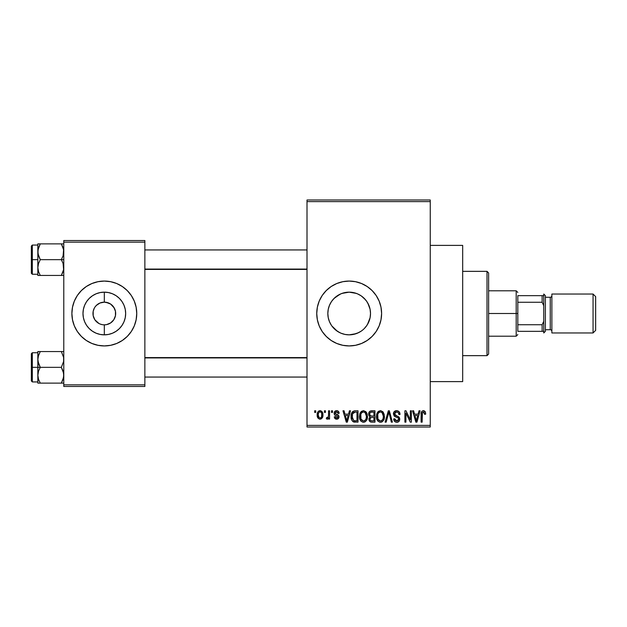 <?xml version="1.0" encoding="UTF-8"?>
<svg xmlns="http://www.w3.org/2000/svg" width="627" height="627" viewBox="0 0 627 627"><rect width="100%" height="100%" fill="white"/><g stroke="black" fill="none" stroke-linecap="round" stroke-linejoin="round"><path stroke-width="0.94" d="M344.983 334.426L349.176 334.842A21.342 21.342 0 0 1 327.835 313.5A21.342 21.342 0 0 1 349.176 292.158L344.968 292.582L340.963 293.804L335.625 297.01L332.694 299.949M332.686 327.051L335.617 329.982L339.693 332.616M340.046 294.212L334.081 298.413L331.448 301.618L329.457 305.333L328.242 309.338L327.835 313.492L328.25 317.685L329.473 321.706L331.456 325.389L329.457 321.667L328.242 317.662L327.835 313.5L328.25 317.685L329.465 321.682M331.902 300.976L330.625 302.943M349.153 281.068A32.432 32.432 0 0 0 342.867 281.688L349.176 281.068L355.501 281.695L361.583 283.537L367.195 286.531L372.109 290.567L376.137 295.482L379.139 301.085L380.981 307.175L381.608 313.5L380.981 319.825L379.139 325.915L376.137 331.518L372.109 336.433L367.195 340.469L361.583 343.463L355.501 345.305L349.176 345.932A32.432 32.432 0 0 1 316.745 313.5A32.432 32.432 0 0 1 349.176 281.068A32.432 32.432 0 0 1 381.608 313.5A32.432 32.432 0 0 1 349.176 345.932L342.844 345.305A32.432 32.432 0 0 0 349.153 345.932M342.828 281.695A32.432 32.432 0 0 0 336.785 283.529L342.844 281.695M336.738 283.545A32.432 32.432 0 0 0 331.174 286.523L336.762 283.537M331.142 286.547A32.432 32.432 0 0 0 317.372 307.159M317.364 307.191A32.432 32.432 0 0 0 317.364 319.809L316.745 313.5L317.364 307.175L319.214 301.085L322.207 295.482L326.244 290.567L331.158 286.531M317.372 319.841A32.432 32.432 0 0 0 331.142 340.453M342.844 345.305L336.762 343.463L331.158 340.469A32.432 32.432 0 0 0 336.738 343.455M336.785 343.471A32.432 32.432 0 0 0 342.828 345.305M430.255 381.608L462.679 381.608L462.679 245.392L430.255 245.392L462.679 245.392L462.679 381.608L430.255 381.608M103.384 324.81L104.317 324.849A11.349 11.349 0 0 1 92.968 313.5A11.349 11.349 0 0 1 104.317 302.151A11.349 11.349 0 0 0 92.968 313.5A11.349 11.349 0 0 0 104.317 324.849L106.535 324.629L104.317 324.849L104.317 334.842A21.342 21.342 0 0 1 82.983 313.5A21.342 21.342 0 0 1 104.317 292.158L104.317 302.151L108.667 303.013L110.626 304.064L113.761 307.191L115.454 311.282L115.454 315.718L113.761 319.809L110.626 322.936L106.535 324.629L108.667 323.987M100.978 324.347L102.71 324.739M98.941 323.493L94.881 319.809L93.188 315.718L93.188 311.282L94.379 308.022M97.107 322.262L98.016 322.936M95.539 320.687L96.292 321.526M94.379 318.978L94.881 319.809M102.107 302.371L99.975 303.013L104.317 302.151L102.107 302.371M74.354 301.101A32.432 32.432 0 0 0 72.513 307.175L74.354 301.085L77.356 295.482L81.385 290.567L86.299 286.531L91.91 283.537L97.992 281.695L104.317 281.068L110.65 281.695L116.732 283.537L122.336 286.531L127.25 290.567L131.286 295.482L134.28 301.085L136.13 307.175L136.749 313.5L136.13 319.825L134.28 325.915L131.286 331.518L127.25 336.433L122.336 340.469L116.732 343.463L110.65 345.305L104.317 345.932L97.992 345.305L91.91 343.463L86.299 340.469L81.385 336.433A32.432 32.432 0 0 0 104.301 345.932A32.432 32.432 0 0 1 71.886 313.5A32.432 32.432 0 0 1 104.317 281.068A32.432 32.432 0 0 0 74.362 301.078M81.385 336.433L77.356 331.518L74.354 325.915L72.513 319.825L71.886 313.5L72.513 307.175A32.432 32.432 0 0 0 74.354 325.899M307.011 201.612L307.011 425.388L430.255 425.388L430.255 201.612L307.011 201.612L307.011 199.989L430.255 199.989L430.255 201.612L430.255 199.989L307.011 199.989L307.011 427.011L430.255 427.011L430.255 201.612L307.011 201.612M324.41 412.417L324.41 410.795L325.444 410.795L325.444 412.417L324.41 412.417L325.444 412.417L325.444 410.795L324.41 410.795L324.41 412.417M328.532 415.074L328.532 410.795L329.567 410.795L329.567 419.048L328.532 419.048L328.532 417.731L327.56 419.157L326.322 418.75L326.62 417.574L328.187 417.174L328.532 415.074L328.344 416.759L327.365 417.723L326.62 417.574L326.322 418.75L327.31 419.197L328.532 417.731L328.532 419.048L329.567 419.048L329.567 410.795L328.532 410.795L328.532 415.074M331.487 412.417L331.487 410.795L332.514 410.795L332.514 412.417L331.487 412.417L332.514 412.417L332.514 410.795L331.487 410.795L331.487 412.417M334.136 413.311L334.489 411.821L335.625 410.818L337.389 410.74L338.596 411.618L339.152 413.303L338.118 413.444L337.687 412.292L336.558 411.821L335.57 412.151L335.171 413.107L335.492 413.898L338.823 415.881L338.854 417.762L338.016 418.852L336.205 419.157L334.669 418.185L334.285 416.837L335.32 416.689L335.688 417.653L336.636 418.013L337.545 417.801L337.953 416.814L334.826 415.152L334.136 413.311C334.199 414.753 334.975 415.599 336.456 415.858L337.969 417.01L336.636 418.013L335.32 416.689L334.285 416.837C334.418 418.319 335.21 419.102 336.675 419.197C338.149 419.11 338.925 418.327 339.003 416.845C338.823 415.411 337.969 414.565 336.448 414.314L335.171 413.107L336.558 411.821L338.118 413.444L339.152 413.303C339.019 411.68 338.18 410.795 336.636 410.646C335.022 410.779 334.191 411.665 334.136 413.311M348.526 414.181L349.419 410.795L350.501 410.795L347.358 422.143L346.276 422.143L342.985 410.795L344.066 410.795L344.96 414.181L348.526 414.181L344.96 414.181L344.066 410.795L342.985 410.795L346.276 422.143L347.358 422.143L350.501 410.795L349.419 410.795L348.526 414.181M363.472 410.646L365.886 411.704L367.226 414.298L367.289 418.311L366.395 420.631L364.851 421.995L362.978 422.253L361.019 421.211L359.89 419.228L359.49 416.453L360.031 413.326L361.403 411.375L363.472 410.646L360.517 412.378L359.49 416.453C359.318 419.604 360.643 421.548 363.464 422.292C366.348 421.532 367.681 419.541 367.453 416.32L366.434 412.425L363.699 410.654M380.424 410.646L382.838 411.704L384.179 414.298L384.241 418.311L383.348 420.631L381.804 421.995L379.931 422.253L377.971 421.211L376.843 419.228L376.443 416.453L376.984 413.326L378.355 411.375L380.424 410.646L377.47 412.378L376.443 416.453C376.271 419.604 377.595 421.548 380.417 422.292C383.301 421.532 384.633 419.541 384.406 416.32L383.387 412.425L380.879 410.677M423.923 410.685L425.247 411.751L425.678 414.181L424.651 414.329L423.938 412.111L422.449 412.488L422.143 422.143L421.109 422.143L421.289 412.558L422.002 411.179L423.452 410.646C421.634 411.108 420.858 412.37 421.109 414.439L421.109 422.143L422.143 422.143L422.292 412.832L423.405 411.97L424.651 414.329L425.678 414.181L425.067 411.445L423.139 410.661M331.158 340.469L326.244 336.433L322.207 331.518L319.214 325.915L317.364 319.825M418.107 414.181L419.001 410.795L420.082 410.795L416.939 422.143L415.858 422.143L412.558 410.795L413.64 410.795L414.533 414.181L418.107 414.181L414.533 414.181L413.64 410.795L412.558 410.795L415.858 422.143L416.939 422.143L420.082 410.795L419.001 410.795L418.107 414.181M410.348 419.878L410.348 410.795L411.383 410.795L411.383 422.143L410.285 422.143L405.928 413.044L405.928 422.143L404.893 422.143L404.893 410.795L406.006 410.795L410.348 419.878L406.006 410.795L404.893 410.795L404.893 422.143L405.928 422.143L405.928 413.044L410.285 422.143L411.383 422.143L411.383 410.795L410.348 410.795L410.348 419.878M393.395 413.938L394.273 411.563L396.977 410.661L399.164 411.782L400.034 414.478L398.999 414.627L398.333 412.746L397.024 412.017L395.355 412.237L394.461 413.514L394.908 415.168L398.56 416.72L399.564 418.068L399.556 420.372L398.513 421.806L396.154 422.237L394.501 421.305L393.693 418.899L394.728 418.75L395.253 420.341L396.766 420.968L398.31 420.341L398.686 418.836L398.027 417.7L394.281 416.179L393.395 413.938L394.963 416.642L398.38 417.99L398.701 419.142L396.766 420.968L394.728 418.75L393.693 418.899C393.764 420.968 394.798 422.096 396.797 422.292C398.686 422.136 399.665 421.101 399.736 419.181C399.634 417.472 398.717 416.43 397.001 416.062L394.43 413.914L396.523 411.97C398.09 412.135 398.913 413.021 398.999 414.627L400.034 414.478C399.987 412.166 398.843 410.889 396.617 410.646C394.587 410.787 393.513 411.884 393.395 413.938M385.096 422.143L388.332 410.795L389.343 410.795L392.4 422.143L391.334 422.143L388.905 412.119L386.177 422.143L385.096 422.143L386.177 422.143L388.905 412.119L391.334 422.143L392.4 422.143L389.343 410.795L388.332 410.795L385.096 422.143M368.629 414.126L369.044 412.221L370.173 411.077L374.97 410.795L374.97 422.143L371.2 422.112L369.687 421.391L368.942 418.946L370.04 416.908L368.935 415.74L368.629 414.126L370.04 416.908L368.927 419.291C369.021 421.117 369.969 422.073 371.764 422.143L374.97 422.143L374.97 410.795L371.772 410.795C369.703 410.881 368.652 411.994 368.629 414.126M351.089 416.532L351.52 413.483L352.703 411.516L354.506 410.818L358.017 410.795L358.017 422.143L352.813 421.556L351.543 419.612L351.089 416.532C350.885 418.867 351.692 420.67 353.495 421.932L358.017 422.143L358.017 410.795L354.992 410.795C352.123 411.39 350.822 413.303 351.089 416.532L351.096 416.924M317.184 415.003L317.724 412.158L318.884 410.928L320.773 410.748L322.364 412.127L322.819 416.359L321.424 418.789L319.707 419.173L318.187 418.327L317.184 415.003C317.035 417.292 317.999 418.687 320.06 419.197C322.153 418.671 323.109 417.245 322.936 414.917C323.109 412.597 322.145 411.171 320.06 410.646C317.944 411.187 316.988 412.637 317.184 415.003M314.676 412.417L314.676 410.795L315.71 410.795L315.71 412.417L314.676 412.417L315.71 412.417L315.71 410.795L314.676 410.795L314.676 412.417M63.782 240.533L144.861 240.533L144.861 242.155L63.782 242.155L63.782 384.845L144.861 384.845L144.861 240.533L63.782 240.533L63.782 242.155L63.782 240.533M63.782 386.467L144.861 386.467L144.861 242.155L63.782 242.155L63.782 386.467L63.782 384.845L144.861 384.845L144.861 386.467L63.782 386.467M127.25 290.567A32.432 32.432 0 0 0 104.333 281.068A32.432 32.432 0 0 1 136.749 313.5A32.432 32.432 0 0 1 104.317 345.932A32.432 32.432 0 0 0 134.28 325.922L131.286 331.518M134.288 325.899A32.432 32.432 0 0 0 134.288 301.101M134.28 301.085L131.286 295.482M77.356 295.482L74.354 301.085M74.354 325.915L77.356 331.518M105.258 302.19L104.317 302.151L104.317 292.158L108.487 292.574L112.484 293.781L116.175 295.756L119.412 298.413L122.061 301.642L124.036 305.333L125.251 309.338L125.659 313.5L125.251 317.662L124.036 321.667L122.061 325.358L119.412 328.587L116.175 331.244L112.484 333.219L108.487 334.426L104.317 334.842L100.155 334.426L96.15 333.219L92.467 331.244L89.23 328.587L86.573 325.358L84.606 321.667L83.391 317.662L82.983 313.5L83.391 309.338L84.606 305.333L86.573 301.642L89.23 298.413L92.467 295.756L96.15 293.781L100.155 292.574L104.317 292.158A21.342 21.342 0 0 1 125.659 313.5A21.342 21.342 0 0 1 104.317 334.842L104.317 324.849A11.349 11.349 0 0 0 115.674 313.5A11.349 11.349 0 0 0 104.317 302.151A11.349 11.349 0 0 1 115.674 313.5A11.349 11.349 0 0 1 104.317 324.849L102.836 324.755M114.255 308.022L110.626 304.064L105.924 302.261M113.761 319.809L114.255 318.978M94.881 307.191L96.292 305.474L99.975 303.013M102.107 324.629L99.975 323.987M307.011 427.011L307.011 425.388L430.255 425.388L430.255 427.011L307.011 427.011M356.144 333.674L349.176 334.842L345.822 334.575M358.542 332.671L353.338 334.426L349.176 334.842L345.015 334.426L341.01 333.219L337.318 331.244L331.793 325.883M361.05 331.228L357.343 333.219M367.822 303.123L370.102 309.315L370.51 313.508L370.102 317.662L368.888 321.667L366.599 325.821M341.997 293.405L349.176 292.158L353.338 292.574L357.343 293.781L361.042 295.764L364.263 298.413L366.92 301.642L368.888 305.333L370.102 309.338L370.51 313.5L370.095 317.701L367.453 324.504M368.88 321.69L366.897 325.382L364.263 328.587L365.651 327.059M370.102 317.677L370.51 313.508L370.095 309.299L368.88 305.31M366.576 301.14L368.864 305.278M365.651 299.941L361.442 296.038M361.058 295.772L358.205 294.165M344.968 292.582L349.176 292.158L356.379 293.412M353.354 292.574L349.176 292.158A21.342 21.342 0 0 1 370.51 313.5A21.342 21.342 0 0 1 349.176 334.842L353.369 334.426L357.398 333.196L361.058 331.221M336.848 296.085L337.302 295.764M328.25 309.307L329.465 305.31M330.656 324.112L329.481 321.722M337.302 331.228L336.864 330.931M344.944 334.418L342.224 333.674M349.192 345.932A32.432 32.432 0 0 0 355.485 345.312M355.517 345.305A32.432 32.432 0 0 0 361.567 343.471M361.607 343.455A32.432 32.432 0 0 0 361.607 283.545M361.567 283.529A32.432 32.432 0 0 0 355.517 281.695M355.485 281.688A32.432 32.432 0 0 0 349.192 281.068M376.137 331.518L379.139 325.915M379.139 301.085L376.137 295.482M341.01 293.781L345.015 292.574M425.655 413.475L425.561 412.77M421.477 411.955L421.289 412.558M416.798 418.812L416.32 420.96L414.886 415.513L417.762 415.513L416.798 418.812L417.762 415.513L414.886 415.513L415.74 418.632M416.414 420.419L416.657 419.345M394.963 416.642L396.076 417.033M396.209 417.073L396.758 417.229M398.678 419.518L397.996 420.639M395.935 420.827L394.869 419.588M397.4 422.245L397.98 422.089M398.96 421.407L399.313 420.921M397.001 416.062L394.908 415.168M396.773 411.986L397.51 412.166M388.905 412.119L389.101 413.013M376.984 413.326L376.568 414.862M376.459 416.947L376.49 417.441M376.631 418.413L377.282 420.255M381.404 422.143L382.305 421.705M380.205 420.952L377.916 419.055L377.478 416.493C377.289 414.071 378.277 412.566 380.432 411.97C382.533 412.527 383.512 413.969 383.371 416.297C383.606 418.797 382.619 420.356 380.409 420.968L380.605 420.96M378.567 420.121L379.993 420.929M377.995 419.251L378.308 419.792M380.056 412.002L378.732 412.66L377.767 414.259L377.916 419.055M381.804 412.401L380.244 411.978M382.164 420.262L383.105 418.601L383.371 416.297L382.086 412.629M369.193 417.958L368.989 418.609M369.687 421.391L370.635 421.995M369.711 413.554L370.682 412.26L373.943 412.119L373.943 416.101L371.905 416.101C370.494 416.163 369.75 415.505 369.664 414.118L370.628 415.913L373.943 416.101L373.943 412.119L370.941 412.182M370.212 412.566L369.883 413.021M371.537 420.803L372.14 420.819C370.792 420.968 370.063 420.396 369.961 419.102L370.918 417.535L373.943 417.425L373.943 420.819L372.14 420.819L373.943 420.819L373.943 417.425L371.051 417.496L370.165 418.146M369.961 419.102L370.283 420.255L371.333 420.78M366.905 413.334L366.607 412.723M360.251 412.84L359.71 414.345M359.506 415.928L359.49 416.453M359.679 418.413L360.627 420.733M359.984 419.487L360.329 420.255L359.984 419.487M363.252 420.952L360.964 419.055L360.525 416.493C360.337 414.071 361.324 412.566 363.48 411.97C365.58 412.527 366.56 413.969 366.419 416.297C366.654 418.797 365.666 420.356 363.456 420.968L363.652 420.96M361.614 420.121L363.041 420.929M361.042 419.251L361.356 419.792M363.104 412.002L361.779 412.66L360.815 414.259L360.964 419.055M364.851 412.401L363.292 411.978M365.212 420.262L366.152 418.601L366.419 416.297L365.133 412.629M351.841 412.699L351.433 413.749M351.183 418.091L351.543 419.612M353.894 422.042L355.125 422.143M352.303 418.483L352.539 413.773L355.133 412.119L356.99 412.119L356.99 420.819L353.691 420.592L352.123 416.547L352.303 418.468L353.691 420.592L356.99 420.819L356.99 412.119L354.921 412.127M352.915 413.028L353.51 412.456L352.609 413.577L352.147 415.842M347.217 418.812L346.739 420.96L345.305 415.513L348.181 415.513L347.217 418.812L348.181 415.513L345.305 415.513L346.472 419.792M346.943 419.878L347.076 419.345M338.925 412.307L338.729 411.837M338.596 411.618L337.632 410.818M334.262 414.251L334.74 415.066M334.92 415.215L335.563 415.529M336.127 417.935L335.688 417.653M322.364 412.127L321.957 411.531M317.427 412.934L317.293 413.546M317.301 416.422L317.521 417.206M322.733 416.783L322.819 416.359M319.543 411.915L318.547 412.974L318.218 414.925C318.061 413.334 318.665 412.307 320.029 411.821C321.439 412.276 322.059 413.311 321.902 414.925C322.059 416.516 321.455 417.543 320.091 418.013C318.681 417.574 318.061 416.54 318.218 414.925L319.159 417.692L320.577 417.927L321.58 416.877L321.737 413.428L320.961 412.151L319.786 411.845M415.897 419.212L416.046 419.792M380.801 420.936L381.867 420.505M363.848 420.936L364.914 420.505M354.71 412.135L353.51 412.456M346.739 420.96L346.841 420.419M487.007 271.342L488.629 272.964L488.629 354.036L487.007 355.658L462.679 355.658L487.007 355.658L487.007 271.342L462.679 271.342L487.007 271.342L487.007 355.658L488.629 354.036L488.629 272.964L487.007 271.342M38.02 361.52L37.839 367.336L40.277 367.336L38.521 363.519L37.839 359.443L38.513 355.391L40.277 351.551L61.336 351.551L63.601 357.366L63.609 361.489L61.336 367.336L40.277 367.336L38.02 361.52M32.322 367.336L32.322 352.742L32.322 367.336L37.839 367.336L37.839 375.228L38.513 371.176L40.277 367.336L61.336 367.336L63.601 373.151L63.609 377.274L61.336 383.121L40.277 383.121L38.521 379.304L37.839 375.228L37.839 383.121L63.782 383.121L61.336 383.121L63.1 379.288L61.336 383.121L63.092 379.304L63.782 375.228L63.092 371.153L61.336 367.336L63.609 361.489L63.601 357.366L61.336 351.551L40.277 351.551L38.521 355.384L40.277 351.551L37.839 351.551L38.521 351.551L37.839 351.551L37.839 367.336L32.322 367.336L32.322 381.929L32.322 367.336L31.35 367.336L32.322 367.336M31.35 353.714L31.35 367.336L31.35 353.714L32.322 352.742L37.839 352.742M37.981 377.062L37.839 383.121L40.277 383.121L38.521 379.288L40.277 383.121M38.247 378.355L38.012 377.289M63.374 356.316L63.1 355.391M38.263 356.254L40.277 351.551L38.513 351.551L40.277 351.551M63.782 351.551L61.336 351.551L63.782 351.551M37.839 375.44L38.513 371.176L40.277 367.336L37.839 367.336L37.839 375.228M31.35 380.957L31.35 367.336L31.35 380.957L32.322 381.929L37.839 381.929M38.012 351.551L38.513 351.551L37.839 351.551L37.839 359.443L38.247 356.293M61.336 383.121L63.1 383.121M307.011 357.915L144.861 357.915L307.011 357.915M144.861 269.085L307.011 269.085L144.861 269.085M517.816 295.662L517.816 302.269L517.816 295.662L542.136 295.662L517.816 295.662M517.816 313.5L517.816 302.269L517.816 324.731L517.816 313.5L516.193 313.5L517.816 313.5M488.629 290.795L516.193 290.795L516.193 313.5L516.193 290.795L517.816 292.417M488.629 313.5L516.193 313.5L488.629 313.5M517.816 331.338L517.816 324.731L517.816 331.338L543.758 331.338L543.758 321.275L542.136 324.731L517.816 324.731L542.136 324.731L542.136 331.338L542.136 324.731L543.758 321.275L543.758 331.338L517.816 331.338M488.629 336.205L516.193 336.205L516.193 313.5L516.193 336.205L517.816 334.583M543.758 295.662L542.136 295.662L542.136 302.269L543.758 305.725L543.758 295.662L543.758 305.725L542.136 302.269L542.136 295.662L543.758 295.662M517.816 302.269L542.136 302.269L517.816 302.269M593.056 332.961L595.65 330.366L595.65 296.634L593.056 294.039L593.056 332.961L593.056 294.039L551.87 294.039L551.87 332.961L593.056 332.961L551.87 332.961L551.87 294.039L593.056 294.039L595.65 296.634L595.65 330.366L593.056 332.961M543.758 332.961L545.38 331.338L545.38 295.662L543.758 294.039L543.758 332.961L543.758 294.039L545.38 295.662L545.38 331.338L543.758 332.961M550.247 329.716A1.622 1.622 0 0 1 551.87 331.338A1.622 1.622 0 0 0 550.247 329.716L550.247 297.284L545.38 297.284L550.247 297.284A1.622 1.622 0 0 0 551.87 295.662A1.622 1.622 0 0 1 550.247 297.284L550.247 329.716L545.38 329.716L550.247 329.716M63.601 265.48L63.609 269.602L61.336 275.449L63.1 271.616L61.336 275.449L40.277 275.449L38.521 271.632L37.839 267.557L38.513 263.505L40.277 259.664L38.02 253.849L38.012 249.726L40.277 243.879L38.521 247.696L40.277 243.879L37.839 243.879L37.839 259.664L31.35 259.664L31.35 273.286L31.35 246.043L31.35 259.664L32.322 259.664L32.322 274.258L32.322 259.664L37.839 259.664L37.839 275.449L63.782 275.449L61.336 275.449L63.609 269.602L63.092 263.481L63.601 265.48M61.336 259.664L63.092 263.481L61.336 259.664L40.277 259.664L63.782 259.664L61.336 259.664L63.1 255.824L61.336 259.664M38.247 270.684L38.513 271.609M63.374 248.645L63.782 251.772L63.1 255.824L63.601 249.695L61.336 243.879L40.277 243.879L61.336 243.879L63.092 247.696L61.336 243.879L63.1 243.879L61.336 243.879M63.782 243.879L63.1 243.879L63.782 243.879M37.839 245.071L32.322 245.071L32.322 259.664L32.322 245.071L31.35 246.043M38.513 263.505L40.277 259.664L38.521 255.847L37.839 251.772L37.839 267.557L38.513 263.505M38.513 243.879L37.839 243.879L37.839 251.772L38.513 247.72L40.277 243.879L38.012 243.879L40.277 243.879M38.012 275.449L40.277 275.449L38.521 271.632L37.839 267.557L37.839 275.449M63.319 248.441L63.1 247.72L63.319 248.441M61.336 275.449L63.601 275.449M38.513 383.121L38.012 383.121L38.513 383.121M38.302 356.112L38.513 355.391M63.319 378.559L63.1 379.28M38.302 248.433L38.513 247.72M63.319 270.888L63.1 271.609M144.861 377.062L307.011 377.062M144.861 357.609L307.011 357.609M307.011 249.938L144.861 249.938M307.011 269.391L144.861 269.391M37.839 274.258L32.322 274.258L31.35 273.286"/></g></svg>
